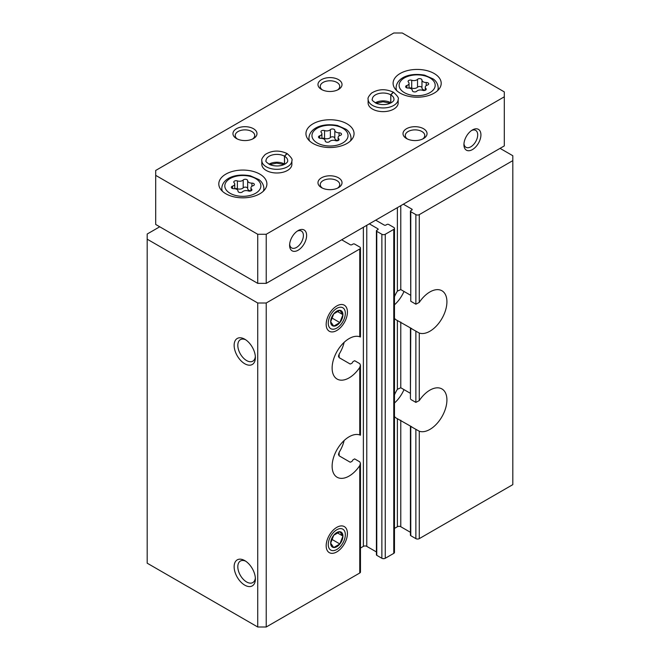 <?xml version="1.0" encoding="UTF-8"?>
<svg xmlns="http://www.w3.org/2000/svg" width="660" height="660" viewBox="0 0 660 660"><rect width="100%" height="100%" fill="white"/><g stroke="black" fill="none" stroke-linecap="round" stroke-linejoin="round"><path stroke-width="0.99" d="M410.421 532.298L400.785 526.73A2.409 1.386 0 0 0 397.386 526.73L397.386 418.712L411.84 426.888A24.049 13.885 -60 0 1 410.776 426.467L419.281 431.236A24.049 13.885 -60 0 0 442.579 415.561A24.049 13.885 -60 0 0 441.936 388.946A24.049 13.885 -60 0 0 419.281 400.579L419.281 333.052L410.776 328.284L410.421 398.656L410.421 328.102M394.474 318.351A24.049 13.885 120 0 0 396.627 320.149A24.049 13.885 120 0 0 397.386 320.529L411.84 328.705A24.049 13.885 -60 0 1 410.776 328.284M410.421 393.335L400.785 387.766L397.386 389.293A24.049 13.885 120 0 0 394.474 394.837M410.421 426.286L410.421 535.202A1.204 0.693 0 0 0 410.776 535.689L415.874 538.634A2.409 1.386 0 0 0 419.281 538.634L512.812 484.638L512.812 155.727L500.057 148.36M419.281 400.579L415.874 402.385L410.776 399.44M339.141 455.829L339.141 452.339L338.44 454.443L339.141 455.829L350.196 462.214L351.895 461.497A24.049 13.885 -60 0 0 352.96 459.855L354.659 458.89L359.758 461.835L360.459 463.394L359.758 465.605A24.049 13.885 -60 0 1 337.103 477.238A24.049 13.885 -60 0 1 332.128 466.224A24.049 13.885 -60 0 1 341.764 442.959A24.049 13.885 -60 0 1 359.758 434.94C360.698 435.328 360.698 435.27 359.758 434.783M159.728 226.784L147.188 234.028L147.188 563.186L257.73 627L266.227 627L359.758 573.004A2.409 1.386 0 0 0 360.467 572.022L360.467 463.394M339.141 357.646L339.141 354.156L338.44 356.26L339.141 357.646L350.196 364.031L351.895 363.313A24.049 13.885 -60 0 0 352.96 361.672L354.659 360.707L359.758 363.652L360.459 365.211L359.758 367.422A24.049 13.885 -60 0 1 337.103 379.054A24.049 13.885 -60 0 1 332.128 368.041A24.049 13.885 -60 0 1 341.764 344.776A24.049 13.885 -60 0 1 359.758 336.765C360.698 337.144 360.698 337.087 359.758 336.6M410.421 295.152L400.785 289.583L397.386 291.118A24.049 13.885 120 0 0 394.474 296.653M403.334 204.204L411.84 209.113A1.204 0.693 0 0 1 412.195 209.608A1.204 0.693 0 0 1 411.84 210.094L410.776 210.705A1.204 0.693 0 0 0 410.421 211.2A1.204 0.693 0 0 0 410.776 211.687L415.874 214.632A2.409 1.386 0 0 0 419.281 214.632L512.812 160.636M410.421 211.2L410.776 301.257L410.776 211.687M419.281 333.052A24.049 13.885 -60 0 0 442.579 317.377A24.049 13.885 -60 0 0 441.936 290.763A24.049 13.885 -60 0 0 419.281 302.396L415.874 304.202L410.776 301.257M266.227 627L266.227 302.998L359.758 249.001A2.409 1.386 0 0 0 360.467 248.02A2.409 1.386 0 0 0 359.758 247.038L354.659 244.093A1.204 0.693 0 0 0 352.96 244.093L351.895 244.703A1.204 0.693 0 0 1 350.196 244.703L341.69 239.794M369.328 223.839L377.825 228.748A1.204 0.693 0 0 1 378.18 229.243A1.204 0.693 0 0 1 377.825 229.729L376.769 230.348A1.204 0.693 0 0 0 376.414 230.835L376.414 554.837A1.204 0.693 0 0 0 376.769 555.324L381.868 558.269A2.409 1.386 0 0 0 385.267 558.269L393.772 553.361A2.409 1.386 0 0 0 394.474 552.379L394.474 228.385A2.409 1.386 0 0 0 393.772 227.403L388.666 224.458A1.204 0.693 0 0 0 386.966 224.458L385.902 225.068A1.204 0.693 0 0 1 384.202 225.068L375.705 220.16M376.414 230.835A1.204 0.693 0 0 0 376.769 231.33L381.868 234.275A2.409 1.386 0 0 0 385.267 234.275L393.772 229.366A2.409 1.386 0 0 0 394.474 228.385M347.432 533.478A15.031 8.679 120 0 0 336.798 527.348A15.031 8.679 120 0 0 326.172 545.754A15.031 8.679 120 0 0 336.806 551.892A15.031 8.679 120 0 0 347.432 533.478M347.432 312.081A15.031 8.679 120 0 0 336.798 305.943A15.031 8.679 120 0 0 326.172 324.357A15.031 8.679 120 0 0 336.806 330.487A15.031 8.679 120 0 0 347.432 312.081M244.761 585.148A15.031 8.679 -120 0 0 255.387 579.01A15.031 8.679 -120 0 0 244.761 560.604A15.031 8.679 -120 0 0 234.135 566.742A15.031 8.679 -120 0 0 244.761 585.148M244.761 363.751A15.031 8.679 -120 0 0 255.387 357.613A15.031 8.679 -120 0 0 244.761 339.207A15.031 8.679 -120 0 0 234.135 345.337A15.031 8.679 -120 0 0 244.761 363.751M257.73 627L257.73 302.998L266.227 302.998M147.188 239.184L257.73 302.998M394.474 528.413L397.386 526.73M360.467 548.047L363.371 546.373A2.409 1.386 0 0 1 366.778 546.373L376.414 551.933M339.141 452.339A24.049 13.885 120 0 0 344.124 440.534M339.141 354.156A24.049 13.885 120 0 0 344.124 342.35M394.474 416.534A24.049 13.885 120 0 0 396.627 418.325A24.049 13.885 120 0 0 397.386 418.712M245.726 339.809A12.425 7.177 -120 0 0 240.388 339.652A12.425 7.177 -120 0 0 238.483 349.61A12.425 7.177 -120 0 0 246.601 360.558A12.425 7.177 -120 0 0 252.813 361.177A12.425 7.177 -120 0 0 255.346 356.474M245.726 561.214A12.425 7.177 -120 0 0 240.388 561.049A12.425 7.177 -120 0 0 238.483 571.007A12.425 7.177 -120 0 0 246.601 581.963A12.425 7.177 -120 0 0 252.813 582.574A12.425 7.177 -120 0 0 255.346 577.871M404.002 291.448A24.049 13.885 -60 0 1 394.474 304.829M404.002 389.631A24.049 13.885 -60 0 1 394.474 403.012M400.15 93.134A24.049 13.885 0 0 0 426.36 96.145A24.049 13.885 0 0 0 441.202 83.317A24.049 13.885 0 0 0 417.153 69.432A24.049 13.885 0 0 0 393.104 83.317A24.049 13.885 0 0 0 400.15 93.134M225.844 193.768A24.049 13.885 0 0 0 252.046 196.779A24.049 13.885 0 0 0 266.896 183.95A24.049 13.885 0 0 0 242.847 170.065A24.049 13.885 0 0 0 218.798 183.95A24.049 13.885 0 0 0 225.844 193.768M312.997 143.451A24.049 13.885 0 0 0 339.207 146.462A24.049 13.885 0 0 0 354.049 133.633A24.049 13.885 0 0 0 330 119.749A24.049 13.885 0 0 0 305.951 133.633A24.049 13.885 0 0 0 312.997 143.451M398.17 99.272A15.031 8.679 0 0 1 383.147 107.951A15.031 8.679 0 0 1 368.115 99.272L368.115 102.952A15.031 8.679 0 0 0 372.512 109.09A15.031 8.679 0 0 0 388.897 110.971A15.031 8.679 0 0 0 398.17 102.952L398.17 99.272C399.077 98.241 397.501 95.898 393.459 92.243M291.885 160.636A15.031 8.679 0 0 1 276.853 169.315A15.031 8.679 0 0 1 261.83 160.636L261.83 164.315A15.031 8.679 0 0 0 266.227 170.453A15.031 8.679 0 0 0 282.612 172.334A15.031 8.679 0 0 0 291.885 164.315L291.885 160.636C292.792 159.605 291.217 157.261 287.174 153.607M321.494 89.455A12.028 6.946 0 0 0 338.506 89.455A12.028 6.946 0 0 0 338.506 79.637A12.028 6.946 0 0 0 321.494 79.637A12.028 6.946 0 0 0 321.494 89.455L321.494 89.455M236.47 138.542A12.028 6.946 0 0 0 253.473 138.542A12.028 6.946 0 0 0 253.473 128.725A12.028 6.946 0 0 0 236.47 128.725A12.028 6.946 0 0 0 236.47 138.542L236.47 138.542M406.527 138.542A12.028 6.946 0 0 0 423.53 138.542A12.028 6.946 0 0 0 423.53 128.725A12.028 6.946 0 0 0 406.527 128.725A12.028 6.946 0 0 0 406.527 138.542L406.527 138.542M321.494 187.638A12.028 6.946 0 0 0 338.506 187.638A12.028 6.946 0 0 0 338.506 177.82A12.028 6.946 0 0 0 321.494 177.82A12.028 6.946 0 0 0 321.494 187.638L321.494 187.638M504.306 91.905L402.27 33L393.772 33L155.694 170.453L155.694 175.362L257.73 234.267L266.227 234.267L504.306 96.814L504.306 91.905M297.264 231.132A9.743 5.627 -60 0 1 301.373 231.033A9.743 5.627 -60 0 1 301.373 242.294A9.743 5.627 -60 0 1 291.629 247.921A9.743 5.627 -60 0 1 289.658 244.315M471.57 130.49A9.743 5.627 -60 0 1 475.687 130.399A9.743 5.627 -60 0 1 475.687 141.652A9.743 5.627 -60 0 1 465.935 147.279A9.743 5.627 -60 0 1 463.963 143.674M257.73 234.267L257.73 283.363L155.694 224.45L155.694 175.362M257.73 283.363L266.227 283.363L266.227 234.267M463.922 144.68A12.028 6.946 -60 0 1 472.42 129.954A12.028 6.946 -60 0 1 480.925 134.863A12.028 6.946 -60 0 1 472.42 149.589A12.028 6.946 -60 0 1 463.922 144.68M289.608 245.314A12.028 6.946 -60 0 1 298.114 230.587A12.028 6.946 -60 0 1 306.62 235.496A12.028 6.946 -60 0 1 298.114 250.222A12.028 6.946 -60 0 1 289.608 245.314M266.227 283.363L504.306 145.91L504.306 96.814M337.615 188.1A9.743 5.627 0 0 0 339.743 184.585A9.743 5.627 0 0 0 330 178.959A9.743 5.627 0 0 0 320.257 184.585A9.743 5.627 0 0 0 322.385 188.1M422.639 139.012A9.743 5.627 0 0 0 424.776 135.498A9.743 5.627 0 0 0 415.024 129.871A9.743 5.627 0 0 0 405.281 135.498A9.743 5.627 0 0 0 407.418 139.012M252.582 139.012A9.743 5.627 0 0 0 254.719 135.498A9.743 5.627 0 0 0 244.975 129.871A9.743 5.627 0 0 0 235.224 135.498A9.743 5.627 0 0 0 237.361 139.012M337.615 89.917A9.743 5.627 0 0 0 339.743 86.402A9.743 5.627 0 0 0 330 80.776A9.743 5.627 0 0 0 320.257 86.402A9.743 5.627 0 0 0 322.385 89.917M340.271 135.391A2.368 1.369 0 0 0 341.517 134.186A2.368 1.369 0 0 0 339.075 132.817A4.141 2.392 0 0 1 334.818 130.424A4.141 2.392 0 0 1 334.818 130.358A2.368 1.369 0 0 0 334.818 130.317A2.368 1.369 0 0 0 333.028 128.997A2.368 1.369 0 0 0 330.371 129.665A4.141 2.392 0 0 1 324.547 130.573A2.368 1.369 0 0 0 322.154 130.54A2.368 1.369 0 0 0 320.933 131.736A2.368 1.369 0 0 0 321.288 132.454A4.141 2.392 0 0 1 321.907 133.708A4.141 2.392 0 0 1 319.729 135.811A2.368 1.369 0 0 0 318.483 137.016A2.368 1.369 0 0 0 320.925 138.377A4.141 2.392 0 0 1 325.182 140.77A4.141 2.392 0 0 1 325.182 140.844A2.368 1.369 0 0 0 325.182 140.877A2.368 1.369 0 0 0 326.972 142.205A2.368 1.369 0 0 0 329.629 141.529A4.141 2.392 0 0 1 335.453 140.63A2.368 1.369 0 0 0 337.846 140.662A2.368 1.369 0 0 0 339.067 139.466A2.368 1.369 0 0 0 338.712 138.749A4.141 2.392 0 0 1 338.093 137.494A4.141 2.392 0 0 1 340.271 135.391M334.818 130.499L334.818 138.212A4.141 2.392 0 0 0 334.818 138.278A4.141 2.392 0 0 0 337.994 140.605M334.818 138.105A2.368 1.369 0 0 0 332.978 136.843A2.368 1.369 0 0 0 330.371 137.527L330.371 129.665M322.006 138.443A2.368 1.369 0 0 1 324.547 138.427A4.141 2.392 0 0 0 330.371 137.527M253.118 185.707A2.368 1.369 0 0 0 254.364 184.503A2.368 1.369 0 0 0 251.922 183.133A4.141 2.392 0 0 1 247.665 180.741A4.141 2.392 0 0 1 247.665 180.675A2.368 1.369 0 0 0 247.665 180.634A2.368 1.369 0 0 0 245.875 179.314A2.368 1.369 0 0 0 243.21 179.99A4.141 2.392 0 0 1 237.394 180.889A2.368 1.369 0 0 0 234.993 180.856A2.368 1.369 0 0 0 233.78 182.053A2.368 1.369 0 0 0 234.135 182.77A4.141 2.392 0 0 1 234.754 184.024A4.141 2.392 0 0 1 232.576 186.128A2.368 1.369 0 0 0 231.33 187.333A2.368 1.369 0 0 0 233.772 188.694A4.141 2.392 0 0 1 238.029 191.087A4.141 2.392 0 0 1 238.029 191.161A2.368 1.369 0 0 0 238.029 191.194A2.368 1.369 0 0 0 239.819 192.522A2.368 1.369 0 0 0 242.476 191.845A4.141 2.392 0 0 1 248.3 190.946A2.368 1.369 0 0 0 250.693 190.979A2.368 1.369 0 0 0 251.914 189.783A2.368 1.369 0 0 0 251.559 189.065A4.141 2.392 0 0 1 250.94 187.811A4.141 2.392 0 0 1 253.118 185.707M427.424 85.066A2.368 1.369 0 0 0 428.67 83.869A2.368 1.369 0 0 0 426.228 82.5A4.141 2.392 0 0 1 421.971 80.107A4.141 2.392 0 0 1 421.971 80.041A2.368 1.369 0 0 0 421.971 80A2.368 1.369 0 0 0 420.181 78.672A2.368 1.369 0 0 0 417.524 79.349A4.141 2.392 0 0 1 411.7 80.256A2.368 1.369 0 0 0 409.307 80.223A2.368 1.369 0 0 0 408.086 81.419A2.368 1.369 0 0 0 408.441 82.129A4.141 2.392 0 0 1 409.06 83.391A4.141 2.392 0 0 1 406.882 85.495A2.368 1.369 0 0 0 405.636 86.699A2.368 1.369 0 0 0 408.078 88.06A4.141 2.392 0 0 1 412.335 90.453A4.141 2.392 0 0 1 412.335 90.519A2.368 1.369 0 0 0 412.335 90.56A2.368 1.369 0 0 0 414.125 91.888A2.368 1.369 0 0 0 416.79 91.212A4.141 2.392 0 0 1 422.606 90.313A2.368 1.369 0 0 0 425.007 90.337A2.368 1.369 0 0 0 426.22 89.15A2.368 1.369 0 0 0 425.865 88.432A4.141 2.392 0 0 1 425.246 87.178A4.141 2.392 0 0 1 427.424 85.066M247.665 180.815L247.665 188.529A4.141 2.392 0 0 0 247.665 188.603A4.141 2.392 0 0 0 250.841 190.921M247.665 188.422A2.368 1.369 0 0 0 245.825 187.16A2.368 1.369 0 0 0 243.21 187.844L243.21 179.99M234.853 188.76A2.368 1.369 0 0 1 237.394 188.743A4.141 2.392 0 0 0 243.21 187.844M421.971 80.182L421.971 87.895A4.141 2.392 0 0 0 421.971 87.962A4.141 2.392 0 0 0 425.147 90.288M421.971 87.788A2.368 1.369 0 0 0 420.131 86.526A2.368 1.369 0 0 0 417.524 87.203L417.524 79.349M409.159 88.126A2.368 1.369 0 0 1 411.7 88.11A4.141 2.392 0 0 0 417.524 87.203M284.74 164.208A10.824 6.245 0 0 0 284.551 164.093L284.551 156.238L287.158 153.648M268.975 164.208A10.824 6.245 0 0 1 284.468 164.043L284.468 156.189L286.894 153.491M391.025 102.844A10.824 6.245 0 0 0 390.835 102.729L390.835 94.875L393.442 92.284M375.26 102.844A10.824 6.245 0 0 1 390.753 102.688L390.753 94.825L393.178 92.128C385.498 88.63 378.271 88.968 371.522 93.126C368.709 96.088 367.579 98.134 368.115 99.272M330.668 321.758A8.679 5.008 -60 0 1 333.737 313.855L330.668 321.758L333.737 326.123A8.679 5.008 -60 0 1 330.668 321.758M339.867 310.307L333.737 313.855A8.679 5.008 -60 0 1 339.867 310.307A8.679 5.008 -60 0 1 342.936 314.671L339.867 310.307M339.867 322.583A8.679 5.008 -60 0 1 333.737 326.123L339.867 322.583L342.936 314.671A8.679 5.008 -60 0 1 339.867 322.583L331.658 317.839M336.806 308.352A12.078 6.98 -60 0 1 344.198 318.879A12.078 6.98 -60 0 1 329.406 327.418A12.078 6.98 -60 0 1 336.806 308.352M337.219 311.371L342.936 314.671M330.668 543.163A8.679 5.008 -60 0 1 333.737 535.252L330.668 543.163L333.737 547.528A8.679 5.008 -60 0 1 330.668 543.163M339.867 531.712L333.737 535.252A8.679 5.008 -60 0 1 339.867 531.712A8.679 5.008 -60 0 1 342.936 536.077L339.867 531.712M339.867 543.98A8.679 5.008 -60 0 1 333.737 547.528L339.867 543.98L342.936 536.077A8.679 5.008 -60 0 1 339.867 543.98L331.658 539.245M336.806 529.757A12.078 6.98 -60 0 1 344.198 540.276A12.078 6.98 -60 0 1 329.406 548.823A12.078 6.98 -60 0 1 336.806 529.757M337.219 532.777L342.936 536.077M400.785 526.73L400.785 420.238M397.386 389.293L397.386 320.529M400.785 387.766L400.785 322.055M410.776 535.689L410.776 426.492M415.874 402.385L415.874 331.254M415.874 538.634L415.874 429.437M419.281 538.634L419.281 431.236M359.758 573.004L359.758 465.605M359.758 434.94L359.758 367.422M397.386 291.118L397.386 207.636M400.785 289.583L400.785 205.672M411.84 210.094L411.84 209.113M415.874 304.202L415.874 214.632M419.281 302.396L419.281 214.632M359.758 336.765L359.758 249.001M393.772 553.361L393.772 229.366M385.267 558.269L385.267 234.275M363.371 546.373L363.371 227.279M366.778 546.373L366.778 225.316M377.825 229.729L377.825 228.748M376.769 555.324L376.769 231.33M381.868 558.269L381.868 234.275M317.245 142.964A18.034 10.411 0 0 0 347.424 138.295A18.034 10.411 0 0 0 325.33 125.54A18.034 10.411 0 0 0 317.245 142.964M350.435 140.959A21.046 12.152 0 0 0 351.046 138.055C350.625 132.478 346.995 129.938 346.071 129.277L337.417 125.466C320.504 122.496 309.218 129.319 308.954 138.055A21.046 12.152 0 0 0 309.565 140.959M324.547 138.427L324.547 130.573M319.729 138.22L319.729 135.811M338.712 140.184L338.712 138.749M339.075 135.944L339.075 132.817M230.092 193.281A18.034 10.411 0 0 0 260.271 188.612A18.034 10.411 0 0 0 238.177 175.857A18.034 10.411 0 0 0 230.092 193.281M263.282 191.276A21.046 12.152 0 0 0 263.893 188.372C263.472 182.795 259.842 180.254 258.918 179.594L250.264 175.783C233.351 172.813 222.065 179.636 221.801 188.372A21.046 12.152 0 0 0 222.412 191.276M404.398 92.647A18.034 10.411 0 0 0 434.577 87.978A18.034 10.411 0 0 0 412.483 75.224A18.034 10.411 0 0 0 404.398 92.647M437.588 90.643A21.046 12.152 0 0 0 438.199 87.739C437.778 82.162 434.148 79.621 433.224 78.961L424.57 75.149C407.657 72.179 396.371 79.002 396.107 87.739A21.046 12.152 0 0 0 396.718 90.643M237.394 188.743L237.394 180.889M232.576 188.537L232.576 186.128M251.559 190.501L251.559 189.065M251.922 186.26L251.922 183.133M411.7 88.11L411.7 80.256M406.882 87.895L406.882 85.495M425.865 89.867L425.865 88.432M426.228 85.627L426.228 82.5M284.468 156.189A10.824 6.245 0 0 0 272.687 154.869A10.824 6.245 0 0 0 266.038 160.636C265.204 161.271 266.714 162.698 270.567 164.926C281.02 168.168 288.354 162.938 287.677 160.636A10.824 6.245 0 0 0 284.551 156.238M390.753 94.825A10.824 6.245 0 0 0 378.972 93.505A10.824 6.245 0 0 0 372.322 99.272C371.489 99.907 372.999 101.335 376.852 103.562C387.304 106.805 394.639 101.574 393.962 99.272A10.824 6.245 0 0 0 390.835 94.875M360.467 435.188L360.467 365.211M360.467 337.004L360.467 248.02M351.046 140.357L351.046 138.055M308.954 140.357L308.954 138.055M321.907 138.435L321.907 133.708M338.093 140.572L338.093 137.494M334.818 138.278L334.818 130.424M263.893 190.674L263.893 188.372M221.801 190.674L221.801 188.372M438.199 90.04L438.199 87.739M396.107 90.04L396.107 87.739M234.754 188.752L234.754 184.024M250.94 190.888L250.94 187.811M247.665 188.603L247.665 180.741M409.06 88.118L409.06 83.391M425.246 90.247L425.246 87.178M421.971 87.962L421.971 80.107M284.031 164.563L276.763 163.127L269.684 164.563M261.83 160.636C261.294 159.497 262.424 157.443 265.238 154.489C271.986 150.331 279.213 149.993 286.91 153.458M390.316 103.199L383.048 101.772L375.969 103.199"/></g></svg>
